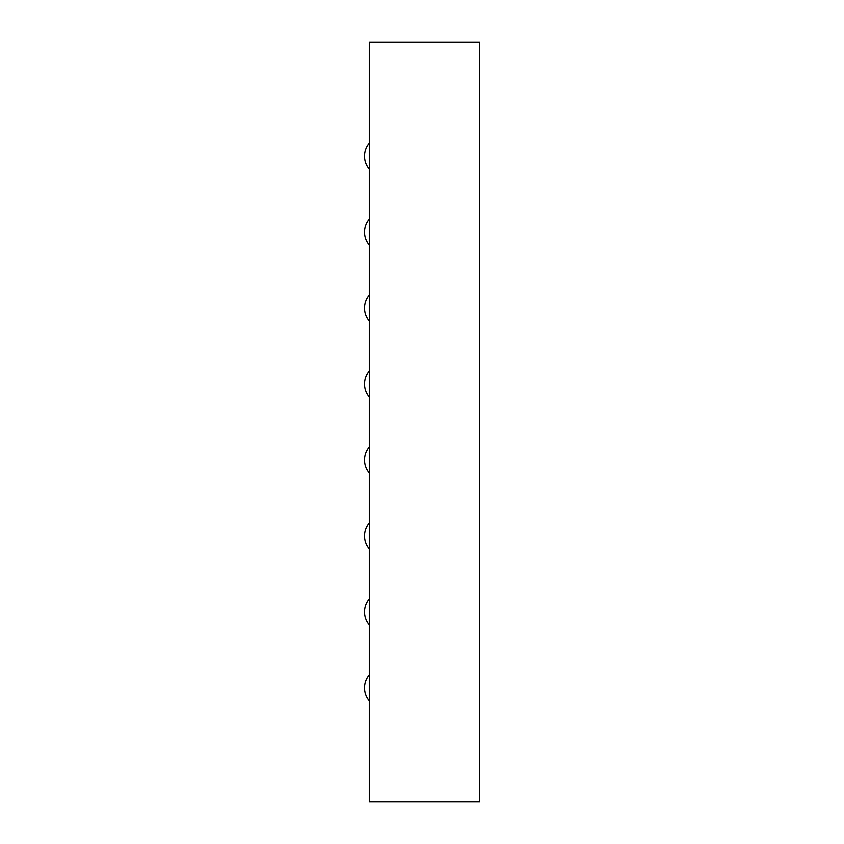 <?xml version="1.0" encoding="UTF-8"?>
<svg xmlns="http://www.w3.org/2000/svg" width="844" height="844" viewBox="0 0 844 844"><rect width="100%" height="100%" fill="white"/><g stroke="black" fill="none" stroke-linecap="round" stroke-linejoin="round"><path stroke-width="1.27" d="M369.303 801.8L479.445 801.8L479.445 42.2L369.303 42.2L369.303 801.8M369.303 371.107A19.939 19.939 0 0 0 369.303 396.933M369.303 295.147A19.939 19.939 0 0 0 369.303 320.973M369.303 143.227A19.939 19.939 0 0 0 369.303 169.053M369.303 219.187A19.939 19.939 0 0 0 369.303 245.013M369.303 523.027A19.939 19.939 0 0 0 369.303 548.853M369.303 674.947A19.939 19.939 0 0 0 369.303 700.773M369.303 598.987A19.939 19.939 0 0 0 369.303 624.813M369.303 447.067A19.939 19.939 0 0 0 369.303 472.893"/></g></svg>
